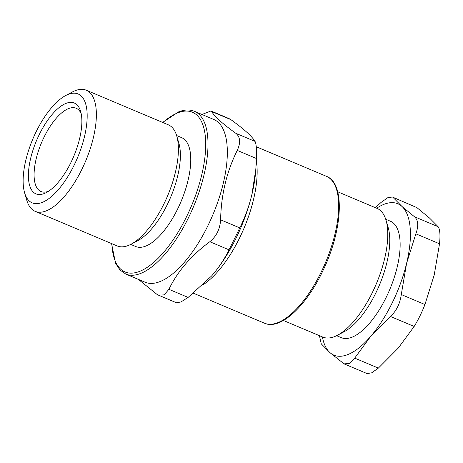 <?xml version="1.0" encoding="UTF-8"?>
<svg xmlns="http://www.w3.org/2000/svg" width="463" height="463" viewBox="0 0 463 463"><rect width="100%" height="100%" fill="white"/><g stroke="black" fill="none" stroke-linecap="round" stroke-linejoin="round"><path stroke-width="0.69" d="M48.58 191.242A45.189 18.526 112.9 0 1 41.531 142.685A45.189 18.526 112.9 0 1 81.222 113.834M337.689 191.775L377.067 208.385A69.838 28.631 112.9 0 1 386.032 220.255A69.838 28.631 112.9 0 1 384.533 259.043A69.838 28.631 112.9 0 1 337.55 335.218A69.838 28.631 112.9 0 1 322.792 337.087L283.414 320.477M376.668 208.217A82.165 33.689 112.9 0 1 401.855 206.348A82.165 33.689 112.9 0 1 406.595 263.349A82.165 33.689 112.9 0 1 370.62 336.462A82.165 33.689 112.9 0 1 329.905 352.575L321.276 343.864L319.424 335.663M344.05 363.872L367.026 373.56L371.662 372.837L378.369 368.097L354.699 358.113L349.455 363.472L344.05 363.866L329.905 352.575A82.165 33.689 112.9 0 1 322.393 336.914M416.897 207.621L392.358 197.006L416.897 207.621L429.479 217.998L438.108 226.702L414.437 216.725C418.268 220.087 418.743 225.788 415.855 233.821L439.526 243.804C440.423 234.932 439.948 229.231 438.108 226.702M375.337 207.655L381.014 202.47L387.728 197.736L392.358 197.012M414.437 216.725L401.855 206.348L393.226 197.637M401.282 294.543C400.078 303.537 396.484 310.847 390.488 316.478L414.159 326.461C418.164 319.991 421.758 312.681 424.947 304.527L401.282 294.543L406.595 263.349L415.855 233.821M354.699 358.113L370.62 336.462L390.488 316.478M439.526 243.804L434.213 274.999L424.947 304.527M414.159 326.461L398.238 348.112L378.369 368.097M386.032 220.255L388.185 227.611A63.182 25.905 112.9 0 1 386.831 262.706A63.182 25.905 112.9 0 1 344.322 331.624L337.55 335.218M385.72 219.254L390.431 221.245A63.182 25.905 112.9 0 1 389.753 289.525A63.182 25.905 112.9 0 1 341.329 337.677L336.618 335.692M79.578 138.761A49.298 20.21 -67.1 0 0 80.631 111.38A49.298 20.21 -67.1 0 0 36.531 140.573A49.298 20.21 -67.1 0 0 46.41 192.533A49.298 20.21 -67.1 0 0 79.578 138.761M84.422 136.845A59.073 24.221 112.9 0 1 53.361 194.865A59.073 24.221 112.9 0 1 24.614 192.822A59.073 24.221 112.9 0 1 32.832 139.016A59.073 24.221 112.9 0 1 65.624 95.569A59.073 24.221 112.9 0 1 84.422 136.845M24.614 192.822L26.767 200.178A65.729 26.947 -67.1 0 0 35.205 211.348A65.729 26.947 -67.1 0 0 93.312 137.899A65.729 26.947 -67.1 0 0 86.286 90.221A65.729 26.947 -67.1 0 0 72.396 91.975L65.624 95.569M86.286 90.221L168.318 124.813A65.729 26.947 112.9 0 1 176.756 135.983A65.729 26.947 112.9 0 1 175.344 172.491A65.729 26.947 112.9 0 1 131.127 244.186A65.729 26.947 112.9 0 1 117.237 245.946L35.205 211.348M176.756 135.983L178.909 143.345A59.073 24.221 112.9 0 1 177.642 176.154A59.073 24.221 112.9 0 1 137.899 240.592L131.127 244.186M255.9 168.729L251.849 194.767C249.135 206.041 245.124 217.083 239.805 227.9L220.602 219.803C221.181 194.57 226.737 171.437 237.264 150.406L256.467 158.508L255.686 171.437A90.378 37.057 112.9 0 1 251.849 194.767A90.378 37.057 112.9 0 1 212.274 275.19A90.378 37.057 112.9 0 1 211.608 275.96L188.117 297.42L168.908 289.317L164.145 294.867L158.479 295.168L156.697 294.155L138.425 279.397M176.617 135.537L181.681 137.673A59.073 24.221 112.9 0 1 181.045 201.515A59.073 24.221 112.9 0 1 135.775 246.536L130.711 244.4M194.431 111.299L213.761 119.454A88.323 36.212 112.9 0 1 212.812 214.913A88.323 36.212 112.9 0 1 145.122 282.222L125.791 274.073A88.323 36.212 -67.1 0 0 193.476 206.758A88.323 36.212 -67.1 0 0 194.431 111.299C189.726 109.372 184.43 109.575 178.533 111.907L162.629 122.411M168.908 289.317C177.566 271.359 191.202 255.501 209.808 241.732L229.017 249.835L239.805 227.9M220.602 219.803C220.035 229.058 216.435 236.373 209.808 241.732M235.841 133.303C222.784 123.939 214.705 116.67 211.603 111.496L230.805 119.593C237.415 124.362 242.693 128.517 246.634 132.065C250.57 135.607 253.371 138.721 255.049 141.406L235.841 133.303C240.309 136.944 240.783 142.645 237.264 150.406M201.966 114.483L210.954 110.958L211.603 111.496M230.805 119.593L229.023 118.58M256.467 158.508C256.728 149.37 256.253 143.669 255.049 141.406M229.017 249.835C224.497 259.002 218.912 267.458 212.274 275.19L211.608 275.96M176.553 302.785L180.946 301.957L188.117 297.42M203.216 284.699A79.7 32.676 -67.1 0 0 256.375 160.956M256.253 146.736L326.415 176.322A79.7 32.676 112.9 0 1 325.558 262.457A79.7 32.676 112.9 0 1 264.483 323.197L193.465 293.247M162.918 122.539A86.679 35.541 112.9 0 1 177.757 112.85A86.679 35.541 112.9 0 1 204.154 162.744A86.679 35.541 112.9 0 1 154.121 262.035A86.679 35.541 112.9 0 1 111.838 243.665M326.415 176.322C345.282 183.122 342.805 229.625 323.11 270.305C306.494 306.008 280.312 330.547 264.483 323.197M125.791 274.073L119.963 269.975L115.594 263.337L111.548 243.544M229.029 118.58L210.954 110.958M176.548 302.79L158.479 295.168"/></g></svg>

